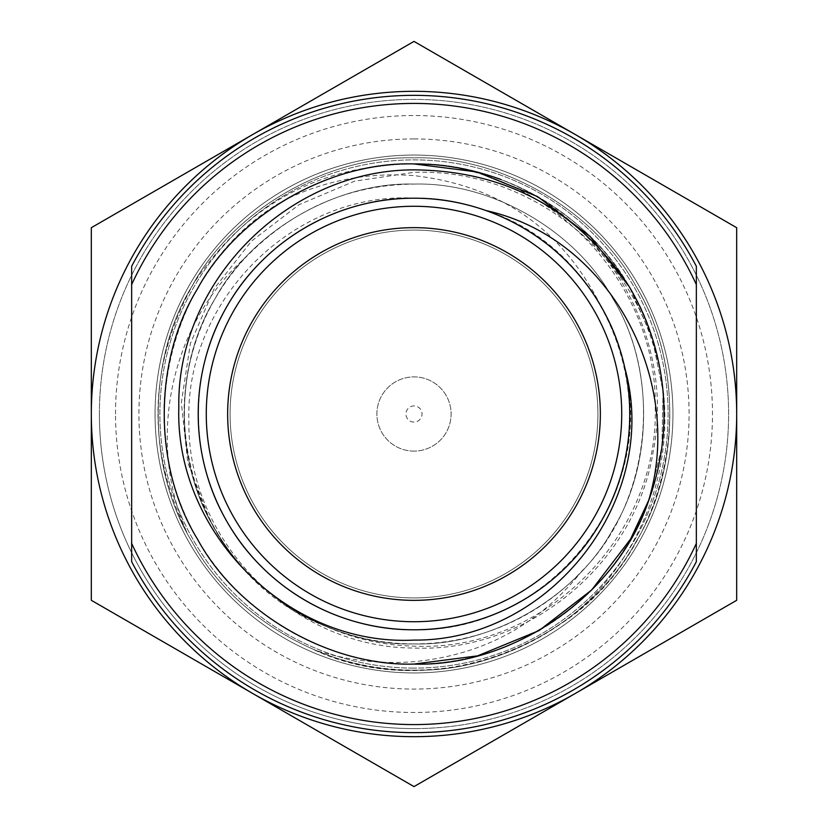 <?xml version="1.0" encoding="UTF-8"?>
<svg xmlns="http://www.w3.org/2000/svg" width="828" height="828" viewBox="0 0 828 828"><rect width="100%" height="100%" fill="white"/><g stroke="black" fill="none" stroke-linecap="round" stroke-linejoin="round"><path stroke-width="0.62" stroke-dasharray="4.14 3.1" d="M414 91.318A322.682 322.682 0 0 1 575.336 134.55L736.682 227.7L736.682 414A322.682 322.682 0 0 1 575.336 693.45L414 786.6L91.318 600.3L91.318 227.7L414 41.4L575.336 134.55A322.682 322.682 0 0 1 736.682 414L736.682 600.3L575.336 693.45A322.682 322.682 0 0 1 91.318 414A322.682 322.682 0 0 1 414 91.318M115.516 414A298.484 298.484 0 0 1 414 115.516A298.484 298.484 0 0 1 712.484 414A298.484 298.484 0 0 1 414 712.484A298.484 298.484 0 0 1 115.516 414M99.391 414A314.609 314.609 0 0 1 414 99.391A314.609 314.609 0 0 1 728.609 414A314.609 314.609 0 0 1 414 728.609A314.609 314.609 0 0 0 728.609 414A314.609 314.609 0 0 0 414 99.391A314.609 314.609 0 0 0 99.391 414A314.609 314.609 0 0 0 414 728.609A314.609 314.609 0 0 1 99.391 414M414 138.918A275.082 275.082 0 0 0 138.918 414A275.082 275.082 0 0 0 414 689.082A275.082 275.082 0 0 0 689.082 414A275.082 275.082 0 0 0 414 138.918M414 155.053A258.947 258.947 0 0 0 155.053 414A258.947 258.947 0 0 0 414 672.947A258.947 258.947 0 0 0 672.947 414A258.947 258.947 0 0 0 414 155.053A258.947 258.947 0 0 0 155.053 414A258.947 258.947 0 0 0 414 672.947A258.947 258.947 0 0 0 672.947 414A258.947 258.947 0 0 0 414 155.053A258.947 258.947 0 0 0 155.053 414A258.947 258.947 0 0 0 414 672.947A258.947 258.947 0 0 1 155.053 414A258.947 258.947 0 0 1 414 155.053A258.947 258.947 0 0 1 672.947 414A258.947 258.947 0 0 1 414 672.947A258.947 258.947 0 0 0 672.947 414A258.947 258.947 0 0 0 414 155.053M416.619 732.635A318.645 318.645 0 0 1 131.652 561.705A318.645 318.645 0 0 0 696.348 561.705L696.348 284.615A310.583 310.583 0 0 0 131.652 284.615L131.652 543.385A310.583 310.583 0 0 0 696.348 543.385M325.89 626.351C198.306 577.954 145.987 412.944 214.887 299.043C251.619 230.888 336.613 181.818 414 184.085C491.387 181.818 576.381 230.888 613.113 299.043C653.768 364.931 653.768 463.069 613.113 528.957C576.381 597.112 491.387 646.182 414 643.915A229.915 229.915 0 0 1 209.318 518.711C243.629 591.668 332.401 646.502 414 643.915C491.387 646.182 576.381 597.112 613.113 528.957C653.768 463.069 653.768 364.931 613.113 299.043C576.381 230.888 491.387 181.818 414 184.085C336.613 181.818 251.619 230.888 214.887 299.043C174.232 364.931 174.232 463.069 214.887 528.957C251.619 597.112 336.613 646.182 414 643.915A229.915 229.915 0 0 0 582.105 570.844C649.462 503.993 663.839 381.429 613.113 299.043C576.381 230.888 491.387 181.818 414 184.085C336.613 181.818 251.619 230.888 214.887 299.043C174.232 364.931 174.232 463.069 214.887 528.957C251.619 597.112 336.613 646.182 414 643.915C491.387 646.182 576.381 597.112 613.113 528.957C653.768 463.069 653.768 364.931 613.113 299.043C576.381 230.888 491.387 181.818 414 184.085C336.613 181.818 251.619 230.888 214.887 299.043C174.232 364.931 174.232 463.069 214.887 528.957C251.619 597.112 336.613 646.182 414 643.915C491.387 646.182 576.381 597.112 613.113 528.957C653.768 463.069 653.768 364.931 613.113 299.043C576.381 230.888 491.387 181.818 414 184.085C336.613 181.818 251.619 230.888 214.887 299.043C174.232 364.931 174.232 463.069 214.887 528.957C251.619 597.112 336.613 646.182 414 643.915C491.387 646.182 576.381 597.112 613.113 528.957C653.768 463.069 653.768 364.931 613.113 299.043C576.381 230.888 491.387 181.818 414 184.085C349.147 184.706 293.05 209.122 245.709 257.353C170.04 324.369 146.318 440.351 186.766 532.166C146.194 447.658 148.533 364.682 193.773 283.228C246.144 204.661 319.556 164.855 414 163.82C542.909 163.52 657.504 278.249 655.227 406.827C659.336 535.695 543.955 652.35 414 646.14C383.436 645.416 354.063 638.823 325.89 626.351A229.915 229.915 0 0 1 245.709 257.353M582.105 570.844C538.976 624.767 482.941 655.051 414 661.686C380.155 664.304 346.963 660.402 314.433 649.98C346.27 663.363 379.462 670.069 414 670.131C468.544 669.728 518.131 653.851 562.771 622.49C648.355 560.256 686.578 442.494 652.505 342.575C621.497 241.528 520.253 168.529 414 172.327L354.519 181.187L299.115 204.661L251.401 241.186L214.317 288.486L190.399 343.475L181.332 402.708L187.739 462.438L209.318 518.711M131.652 272.215L131.652 266.295A318.645 318.645 0 0 1 696.348 266.295A318.645 318.645 0 0 0 131.652 266.295M414 422.063A8.063 8.063 0 0 1 405.937 414A8.063 8.063 0 0 1 414 405.937A8.063 8.063 0 0 1 422.063 414A8.063 8.063 0 0 1 414 422.063M414 451.105A37.105 37.105 0 0 1 376.895 414A37.105 37.105 0 0 1 414 376.895A37.105 37.105 0 0 1 451.105 414A37.105 37.105 0 0 1 414 451.105A37.105 37.105 0 0 0 451.105 414A37.105 37.105 0 0 0 414 376.895A37.105 37.105 0 0 0 376.895 414A37.105 37.105 0 0 0 414 451.105M414 597.93A183.93 183.93 0 0 1 230.07 414A183.93 183.93 0 0 1 414 230.07A183.93 183.93 0 0 1 597.93 414A183.93 183.93 0 0 1 414 597.93A183.93 183.93 0 0 1 230.07 414A183.93 183.93 0 0 1 414 230.07A183.93 183.93 0 0 1 597.93 414A183.93 183.93 0 0 1 414 597.93M414 668.113A254.113 254.113 0 0 1 159.887 414A254.113 254.113 0 0 1 414 159.887A254.113 254.113 0 0 1 668.113 414A254.113 254.113 0 0 1 414 668.113A254.113 254.113 0 0 0 668.113 414A254.113 254.113 0 0 0 414 159.887A254.113 254.113 0 0 0 159.887 414A254.113 254.113 0 0 0 414 668.113M314.433 649.98C427 702.279 575.998 650.922 635.811 542.061C681.113 468.658 681.113 359.342 635.811 285.939C594.897 210.012 500.215 155.343 414 157.869C327.784 155.343 233.103 210.012 192.189 285.939C146.887 359.342 146.887 468.658 192.189 542.061C233.103 617.988 327.784 672.657 414 670.131C500.215 672.657 594.897 617.988 635.811 542.061C681.113 468.658 681.113 359.342 635.811 285.939C594.897 210.012 500.215 155.343 414 157.869C327.784 155.343 233.103 210.012 192.189 285.939C146.887 359.342 146.887 468.658 192.189 542.061C233.103 617.988 327.784 672.657 414 670.131C500.215 672.657 594.897 617.988 635.811 542.061C681.113 468.658 681.113 359.342 635.811 285.939C594.897 210.012 500.215 155.343 414 157.869C327.784 155.343 233.103 210.012 192.189 285.939C146.887 359.342 146.887 468.658 192.189 542.061C233.103 617.988 327.784 672.657 414 670.131C500.215 672.657 594.897 617.988 635.811 542.061C681.113 468.658 681.113 359.342 635.811 285.939C594.897 210.012 500.215 155.343 414 157.869C328.902 155.447 235.307 208.552 193.773 283.228M562.771 622.49C668.858 552.255 701.471 394.501 635.811 285.939C594.897 210.012 500.215 155.343 414 157.869C327.784 155.343 233.103 210.012 192.189 285.939C146.887 359.342 146.887 468.658 192.189 542.061C233.103 617.988 327.784 672.657 414 670.131C500.215 672.657 594.897 617.988 635.811 542.061C681.113 468.658 681.113 359.342 635.811 285.939C594.897 210.012 500.215 155.343 414 157.869C327.784 155.343 233.103 210.012 192.189 285.939C146.887 359.342 146.887 468.658 192.189 542.061C233.103 617.988 327.784 672.657 414 670.131C500.215 672.657 594.897 617.988 635.811 542.061C681.113 468.658 681.113 359.342 635.811 285.939C594.897 210.012 500.215 155.343 414 157.869C327.784 155.343 233.103 210.012 192.189 285.939C146.887 359.342 146.887 468.658 192.189 542.061C233.103 617.988 327.784 672.657 414 670.131C500.215 672.657 594.897 617.988 635.811 542.061C681.113 468.658 681.113 359.342 635.811 285.939C594.897 210.012 500.215 155.343 414 157.869C327.784 155.343 233.103 210.012 192.189 285.939C149.195 356.081 146.442 459.229 186.766 532.166M414 206.275A207.724 207.724 0 0 0 206.275 414A207.724 207.724 0 0 0 414 621.725A207.724 207.724 0 0 0 621.725 414A207.724 207.724 0 0 0 414 206.275M414 198.202A215.797 215.797 0 0 1 629.797 414A215.797 215.797 0 0 1 414 629.797A215.797 215.797 0 0 1 198.202 414A215.797 215.797 0 0 1 414 198.202A215.797 215.797 0 0 0 198.202 414A215.797 215.797 0 0 0 414 629.797A215.797 215.797 0 0 0 629.797 414A215.797 215.797 0 0 0 414 198.202A215.797 215.797 0 0 0 198.202 414A215.797 215.797 0 0 0 414 629.797A215.797 215.797 0 0 1 198.202 414A215.797 215.797 0 0 1 414 198.202A215.797 215.797 0 0 0 198.202 414A215.797 215.797 0 0 0 414 629.797A215.797 215.797 0 0 0 624.943 368.501C657.546 499.822 545.611 632.902 414 629.797C341.364 631.919 261.596 585.862 227.12 521.899C188.96 460.057 188.96 367.942 227.12 306.101C261.596 242.138 341.364 196.081 414 198.202C486.636 196.081 566.404 242.138 600.88 306.101C639.04 367.942 639.04 460.057 600.88 521.899C566.404 585.862 486.636 631.919 414 629.797C341.364 631.919 261.596 585.862 227.12 521.899C188.96 460.057 188.96 367.942 227.12 306.101C261.596 242.138 341.364 196.081 414 198.202C486.636 196.081 566.404 242.138 600.88 306.101C639.04 367.942 639.04 460.057 600.88 521.899C566.404 585.862 486.636 631.919 414 629.797C341.364 631.919 261.596 585.862 227.12 521.899C188.96 460.057 188.96 367.942 227.12 306.101C261.596 242.138 341.364 196.081 414 198.202C486.636 196.081 566.404 242.138 600.88 306.101C639.04 367.942 639.04 460.057 600.88 521.899C566.404 585.862 486.636 631.919 414 629.797C341.364 631.919 261.596 585.862 227.12 521.899C188.96 460.057 188.96 367.942 227.12 306.101C261.596 242.138 341.364 196.081 414 198.202C486.636 196.081 566.404 242.138 600.88 306.101C639.04 367.942 639.04 460.057 600.88 521.899C566.404 585.862 486.636 631.919 414 629.797C341.364 631.919 261.596 585.862 227.12 521.899C188.96 460.057 188.96 367.942 227.12 306.101C261.596 242.138 341.364 196.081 414 198.202C486.636 196.081 566.404 242.138 600.88 306.101C639.04 367.942 639.04 460.057 600.88 521.899C566.404 585.862 486.636 631.919 414 629.797C341.364 631.919 261.596 585.862 227.12 521.899C188.96 460.057 188.96 367.942 227.12 306.101C261.596 242.138 341.364 196.081 414 198.202C487.143 196.029 567.397 242.801 601.583 307.333A215.797 215.797 0 0 1 414 629.797A215.797 215.797 0 0 0 629.797 414A215.797 215.797 0 0 0 414 198.202A215.797 215.797 0 0 1 624.943 368.501M629.114 286.467C674.634 358.203 675.4 466.526 630.574 539.038C590.623 613.175 498.177 666.54 414 664.077C329.823 666.54 237.377 613.175 197.426 539.038C153.201 467.375 153.201 360.625 197.426 288.962C237.377 214.825 329.823 161.46 414 163.923C498.177 161.46 590.623 214.825 630.574 288.962C674.799 360.625 674.799 467.375 630.574 539.038C590.623 613.175 498.177 666.54 414 664.077C329.823 666.54 237.377 613.175 197.426 539.038C153.201 467.375 153.201 360.625 197.426 288.962C237.377 214.825 329.823 161.46 414 163.923C498.177 161.46 590.623 214.825 630.574 288.962C674.799 360.625 674.799 467.375 630.574 539.038C590.623 613.175 498.177 666.54 414 664.077C329.823 666.54 237.377 613.175 197.426 539.038C153.201 467.375 153.201 360.625 197.426 288.962C237.377 214.825 329.823 161.46 414 163.923C498.177 161.46 590.623 214.825 630.574 288.962C674.799 360.625 674.799 467.375 630.574 539.038C590.623 613.175 498.177 666.54 414 664.077C329.823 666.54 237.377 613.175 197.426 539.038C153.201 467.375 153.201 360.625 197.426 288.962C237.377 214.825 329.823 161.46 414 163.923C498.177 161.46 590.623 214.825 630.574 288.962C674.799 360.625 674.799 467.375 630.574 539.038C590.623 613.175 498.177 666.54 414 664.077C329.823 666.54 237.377 613.175 197.426 539.038C153.201 467.375 153.201 360.625 197.426 288.962C237.377 214.825 329.823 161.46 414 163.923L477.621 172.152L539.038 197.426L591.637 237.978L630.574 288.962L652.122 337.586L663.062 391.499L661.882 447.037L648.748 500.195L661.882 447.037L663.062 391.499L652.122 337.586L629.114 286.467L652.122 337.586L663.062 391.499L661.882 447.037L648.748 500.195L661.882 447.037L663.062 391.499L652.122 337.586L629.114 286.467M414 664.077A250.077 250.077 0 0 1 163.923 414A250.077 250.077 0 0 1 414 163.923A250.077 250.077 0 0 1 664.077 414A250.077 250.077 0 0 1 414 664.077A250.077 250.077 0 0 0 664.077 414A250.077 250.077 0 0 0 414 163.923A250.077 250.077 0 0 1 501.085 179.572C607.7 219.906 675.534 339.697 653.24 451.332C635.314 564.003 528.14 652.888 414 648.034C293.733 648.107 186.911 541.367 188.908 420.955C184.923 301.019 293.309 191.558 414 198.13L422.301 198.368A215.797 215.797 0 0 1 601.583 307.333C562.843 229.501 500.309 185.607 414 175.639C368.274 172.183 325.031 180.369 284.263 200.21C168.984 265.043 129.924 427.093 197.426 539.038C237.377 613.175 329.823 666.54 414 664.077A250.077 250.077 0 0 1 163.923 414A250.077 250.077 0 0 1 414 163.923A250.077 250.077 0 0 0 284.263 200.21M414 227.648A186.352 186.352 0 0 0 227.648 414A186.352 186.352 0 0 0 414 600.352A186.352 186.352 0 0 0 600.352 414A186.352 186.352 0 0 0 414 227.648M485.901 210.54C612.441 250.936 668.02 411.392 600.88 521.899C566.404 585.862 486.636 631.919 414 629.797C341.364 631.919 261.596 585.862 227.12 521.899C188.96 460.057 188.96 367.942 227.12 306.101C261.596 242.138 341.364 196.081 414 198.202C486.636 196.081 566.404 242.138 600.88 306.101C639.04 367.942 639.04 460.057 600.88 521.899C566.404 585.862 486.636 631.919 414 629.797C341.364 631.919 261.596 585.862 227.12 521.899C188.96 460.057 188.96 367.942 227.12 306.101C261.596 242.138 341.364 196.081 414 198.202C486.636 196.081 566.404 242.138 600.88 306.101C639.04 367.942 639.04 460.057 600.88 521.899C566.404 585.862 486.636 631.919 414 629.797C341.364 631.919 261.596 585.862 227.12 521.899C188.96 460.057 188.96 367.942 227.12 306.101C261.596 242.138 341.364 196.081 414 198.202C486.636 196.081 566.404 242.138 600.88 306.101C639.04 367.942 639.04 460.057 600.88 521.899C566.404 585.862 486.636 631.919 414 629.797C341.364 631.919 261.596 585.862 227.12 521.899C188.96 460.057 188.96 367.942 227.12 306.101C261.596 242.138 341.364 196.081 414 198.202C486.636 196.081 566.404 242.138 600.88 306.101C639.04 367.942 639.04 460.057 600.88 521.899C566.404 585.862 486.636 631.919 414 629.797C341.364 631.919 261.596 585.862 227.12 521.899C188.96 460.057 188.96 367.942 227.12 306.101C261.596 242.138 341.364 196.081 414 198.202C486.636 196.081 566.404 242.138 600.88 306.101C639.04 367.942 639.04 460.057 600.88 521.899C566.404 585.862 486.636 631.919 414 629.797C341.364 631.919 261.596 585.862 227.12 521.899C188.96 460.057 188.96 367.942 227.12 306.101C261.586 242.076 341.384 196.184 414 198.13"/><path stroke-width="1.24" d="M414 736.682A322.682 322.682 0 0 0 575.336 693.45L414 786.6L252.664 693.45A322.682 322.682 0 0 0 414 736.682M696.348 561.705A318.645 318.645 0 0 1 414 732.645A318.645 318.645 0 0 0 696.348 561.705L696.348 284.615A310.583 310.583 0 0 0 131.652 284.615L131.652 266.295A318.645 318.645 0 0 1 696.348 266.295L696.348 284.615L696.348 266.295M131.652 561.705L131.652 543.385L131.652 561.705A318.645 318.645 0 0 0 414 732.645M131.652 272.215L131.652 543.385A310.583 310.583 0 0 0 696.348 543.385M736.682 600.3L575.336 693.45A322.682 322.682 0 0 0 736.682 414L736.682 600.3M414 41.4L736.682 227.7L736.682 414A322.682 322.682 0 0 0 252.664 134.55L414 41.4M91.318 227.7L252.664 134.55A322.682 322.682 0 0 0 91.318 414L91.318 227.7M91.318 600.3L91.318 414A322.682 322.682 0 0 0 252.664 693.45L91.318 600.3M198.202 414A215.797 215.797 0 0 0 414 629.797A215.797 215.797 0 0 0 629.797 414A215.797 215.797 0 0 0 414 198.202A215.797 215.797 0 0 0 198.202 414M206.275 414A207.724 207.724 0 0 0 414 621.725A207.724 207.724 0 0 0 621.725 414A207.724 207.724 0 0 0 414 206.275A207.724 207.724 0 0 0 206.275 414M624.943 368.501C661.406 499.626 549.657 641.493 414 640.085C287.916 646.513 174.708 532.435 178.817 407.055C176.685 281.251 288.33 169.678 414 169.875C505.887 170.661 577.592 209.525 629.114 286.467A250.077 250.077 0 0 1 648.748 500.195C684.632 380.818 610.754 238.019 485.901 210.54M648.748 500.195L630.574 539.038L591.637 590.022L539.038 630.574L477.621 655.848L414 664.077L477.621 655.848L539.038 630.574L591.637 590.022L630.574 539.038L648.748 500.195L630.574 539.038L591.637 590.022L539.038 630.574L477.621 655.848L414 664.077L477.621 655.848L539.038 630.574L591.637 590.022L630.574 539.038L648.748 500.195C618.537 593.303 513.991 667.14 414 664.077C329.823 666.54 237.377 613.175 197.426 539.038C153.201 467.375 153.201 360.625 197.426 288.962C237.377 214.825 329.823 161.46 414 163.923L476.887 171.955L537.703 196.66L590.022 236.363L629.114 286.467L590.022 236.363L537.703 196.66L476.887 171.955L414 163.923L476.887 171.955L537.703 196.66L590.022 236.363L629.114 286.467M414 664.077C329.823 666.54 237.377 613.175 197.426 539.038C153.201 467.375 153.201 360.625 197.426 288.962C237.377 214.825 329.823 161.46 414 163.923C329.823 161.46 237.377 214.825 197.426 288.962C153.201 360.625 153.201 467.375 197.426 539.038C237.377 613.175 329.823 666.54 414 664.077C329.823 666.54 237.377 613.175 197.426 539.038C153.201 467.375 153.201 360.625 197.426 288.962C237.377 214.825 329.823 161.46 414 163.923C443.052 163.809 472.074 169.026 501.085 179.572M414 600.352A186.352 186.352 0 0 0 600.352 414A186.352 186.352 0 0 0 414 227.648A186.352 186.352 0 0 0 227.648 414A186.352 186.352 0 0 0 414 600.352"/></g></svg>
